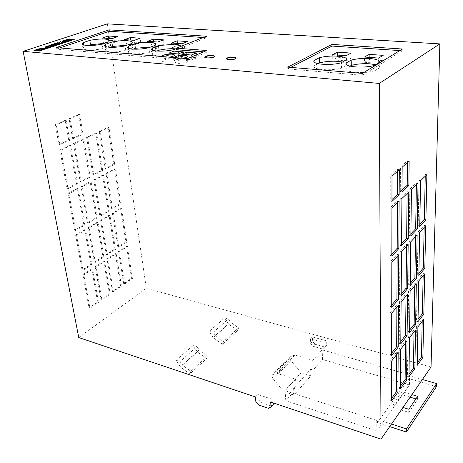 <?xml version="1.0" encoding="UTF-8"?>
<svg xmlns="http://www.w3.org/2000/svg" width="463" height="463" viewBox="0 0 463 463"><rect width="100%" height="100%" fill="white"/><g stroke="black" fill="none" stroke-linecap="round" stroke-linejoin="round"><path stroke-width="0.35" stroke-dasharray="2.31 1.74" d="M66.157 41.109L66.412 41.427L68.57 40.802M161.628 56.509L164.128 57.348L169.238 57.146M164.712 62.204C170.378 62.268 173.868 61.504 175.176 59.918L172.612 58.951C166.975 58.899 163.503 59.663 162.189 61.249L164.712 62.204M174.62 57.603L177.219 58.454L182.399 58.257M177.775 63.362C183.475 63.431 186.971 62.667 188.273 61.07L185.605 60.063C179.933 59.999 176.449 60.769 175.147 62.366L177.775 63.362M133.13 49.142L129.003 50.681L128.222 51.885C128.019 54.223 140.735 54.53 149.474 52.354L155.753 49.917L156.401 48.829C156.21 47.863 154.445 47.238 151.112 46.954L150.932 46.942M110.263 47.295L106.05 48.812L105.165 50.068C105.003 52.267 117.145 52.504 125.739 50.415L132.111 48.048L132.858 46.902C132.673 46.005 131.035 45.432 127.938 45.171L127.157 45.119M88.288 45.507L83.965 47.006L82.97 48.302C82.842 50.386 94.464 50.554 102.908 48.551L109.361 46.242L110.211 45.05C110.038 44.222 108.51 43.69 105.633 43.453L104.262 43.377M226.048 58.998L228.294 60.005C232.652 60.063 235.302 59.501 236.246 58.303L236.182 58.13M204.733 57.279L206.839 58.228C211.157 58.286 213.796 57.719 214.757 56.538L214.687 56.364M409.437 384.938L322.566 359.502L313.179 370.018L310.673 369.26L293.606 388.278L296.164 389.094L285.775 400.744L376.847 430.92L409.437 384.938L409.576 374.885L322.161 349.883L312.71 360.295L294.375 354.878L294.416 355.561L292.159 355.457L290.029 356.458C289.387 357.72 289.67 359.132 290.886 360.694L301.077 372.75L283.9 391.657L273.401 379.185C272.151 377.571 271.845 376.124 272.476 374.851L274.628 373.873L276.926 374.017L276.874 373.317L295.568 379.174L285.098 390.703L376.766 420.404L377.42 419.495L391.495 424.05M294.416 355.561L276.926 374.017M294.375 354.878L276.874 373.317M389.713 426.614L377.443 422.621L377.42 419.495M436.487 386.599L408.968 378.653L377.443 422.621M410.143 397.156L401.925 394.684L392.89 407.405L408.8 412.359L417.597 399.401L415.907 398.892M408.968 378.653L409.008 375.667L409.576 374.885M376.847 430.92L376.766 420.404M293.606 388.278L294.017 394.945L310.997 375.8L310.673 369.26M283.9 391.657L294.017 394.945M310.997 375.8L301.077 372.75M238.584 327.845L223.421 341.63L222.448 344.252L237.594 330.437L238.584 327.845L230.412 322.161L215.104 335.744L213.067 332.492L228.433 318.978L230.412 322.161M190.814 371.28L207.621 356.001L206.672 358.646L189.894 373.954L190.814 371.28L182.196 364.96L180.038 361.539L197.059 346.567L199.154 349.906L182.196 364.96M237.594 330.437L228.548 324.123L213.24 337.718L222.448 344.252M206.672 358.646L197.296 351.88L180.344 366.933L189.894 373.954M213.24 337.718L209.259 331.358L213.067 332.492M228.548 324.123L224.671 317.913L209.259 331.358M197.059 346.567L193.198 345.369L176.131 360.26L180.344 366.933M193.198 345.369L197.296 351.88M215.104 335.744L223.421 341.63M207.621 356.001L199.154 349.906M176.131 360.26L180.038 361.539M255.454 396.936L257.787 394.47L272.979 399.54L270.681 402.052M78.751 337.556L146.32 288.264L431.041 367.02M422.389 379.498L409.008 375.667M224.671 317.913L228.433 318.978M312.346 336.885L326.652 340.866L324.771 342.921L310.436 338.899L312.346 336.885L312.56 341.364L310.656 343.39L310.436 338.899M113.742 164.041L105.205 168.515L99.256 131.486L108.041 127.366L113.742 164.041L114.714 164.215L106.183 168.694L100.251 131.637L109.031 127.51L114.714 164.215M86.593 137.43L95.679 133.165L101.733 170.332L92.907 174.956L86.593 137.43L87.588 137.586L96.674 133.321L102.711 170.517L93.885 175.147L87.588 137.586M73.484 143.582L82.894 139.166L89.313 176.837L80.18 181.623L73.484 143.582L74.485 143.75L83.89 139.328L90.297 177.028L81.17 181.82L74.485 143.75M59.901 149.948L69.653 145.376L76.464 183.568L67.013 188.522L59.901 149.948L60.913 150.128L70.66 145.544L77.454 183.77L68.009 188.725L60.913 150.128M107.028 258.927L115.281 253.568L120.554 285.972L112.526 291.592L107.028 258.927L107.977 259.176L116.225 253.811L121.485 286.232L113.458 291.864L107.977 259.176M67.939 193.54L77.356 188.539L83.849 224.925L74.711 230.261L67.939 193.54L68.935 193.748L78.34 188.742L84.822 225.157L75.689 230.499L68.935 193.748M95.158 266.642L103.677 261.109L109.262 293.878L100.975 299.677L95.158 266.642L96.107 266.902L104.626 261.358L110.2 294.15L101.912 299.955L96.107 266.902M75.591 235.042L84.694 229.665L90.887 264.373L82.049 270.056L75.591 235.042L76.569 235.285L85.661 229.897L91.842 264.628L83.01 270.317L76.569 235.285M117.822 247.057L112.393 213.287L120.635 208.414L125.843 241.9L117.822 247.057L118.765 247.288L113.354 213.495L121.59 208.616L126.781 242.126L118.765 247.288M100.529 220.301L109.048 215.266L114.564 249.152L106.282 254.476L100.529 220.301L101.495 220.521L110.003 215.48L115.507 249.389L107.231 254.719L101.495 220.521M123.714 283.761L118.528 251.461L126.521 246.264L131.498 278.309L123.714 283.761L124.645 284.016L119.471 251.698L127.458 246.495L132.424 278.564L124.645 284.016M69.085 118.615L78.681 114.454L82.015 134.021L72.564 138.379L69.085 118.615L70.098 118.765L79.688 114.598L83.016 134.177L73.571 138.547L70.098 118.765M81.054 186.572L90.152 181.745L96.275 217.668L87.438 222.83L81.054 186.572L82.044 186.774L91.13 181.936L97.242 217.888L88.41 223.056L82.044 186.774M93.729 179.847L102.52 175.176L108.296 210.642L99.748 215.636L93.729 179.847L94.707 180.038L103.498 175.361L109.256 210.856L100.714 215.856L94.707 180.038M82.889 274.611L91.691 268.893L97.606 302.032L89.052 308.022L82.889 274.611L83.849 274.883L92.646 269.153L98.55 302.316L89.996 308.317L83.849 274.883M111.658 208.68L105.981 173.336L114.483 168.821L119.929 203.847L111.658 208.68L112.613 208.888L106.953 173.521L115.455 168.995L120.884 204.05L112.613 208.888M88.271 227.547L97.068 222.344L102.913 256.641L94.365 262.139L88.271 227.547L89.243 227.779L98.034 222.57L103.868 256.884L95.32 262.394L89.243 227.779M55.236 124.628L65.179 120.311L68.721 140.156L58.928 144.676L55.236 124.628L56.255 124.784L66.192 120.461L69.728 140.324L59.941 144.85L56.255 124.784M107.364 23.862L146.32 288.264M399.829 50.577L402.399 50.751L402.411 49.009M287.702 67.123L287.801 68.906L362.309 75.278L402.399 50.751M362.309 75.278L362.286 73.403M287.801 68.906L290.758 67.378M203.205 37.509L206.602 37.735L206.457 36.218M176.553 49.755L206.602 37.735M56.127 47.625L56.393 49.119L187.532 60.335L187.359 58.674M56.393 49.119L59.889 47.938M176.415 48.546L179.835 47.185L180.298 46.613M203.575 51.856L206.955 52.116L187.532 60.335M148.125 45.785L158.271 46.56L163.995 44.361L153.884 43.609L148.125 45.785L147.552 41.288M153.884 43.609L153.652 41.734M163.995 44.361L163.456 39.859M158.271 46.56L157.721 42.029M83.965 47.006L83.629 44.911M102.908 48.551L102.236 44.089M109.361 46.242L108.707 41.815M132.111 48.048L131.498 43.534M125.739 50.415L125.103 45.872M106.05 48.812L105.72 46.595M129.003 50.681L128.679 48.326M149.474 52.354L148.883 47.724M155.753 49.917L155.186 45.322M112.474 43.065L118.354 40.975L108.984 40.281L103.075 42.347L112.474 43.065L111.838 38.695M103.075 42.347L102.416 38.012M108.984 40.281L108.718 38.47M118.354 40.975L117.735 36.635M125.172 44.031L134.936 44.778L140.74 42.637L131.012 41.913L125.172 44.031L124.559 39.615M131.012 41.913L130.763 40.067M140.74 42.637L140.162 38.221M134.936 44.778L134.339 40.327M171.981 47.602L182.532 48.407L188.157 46.15L177.653 45.374L171.981 47.602L171.46 43.024M177.653 45.374L177.439 43.458M188.157 46.15L187.671 41.566M182.532 48.407L182.028 43.794M156.928 51.046L152.871 52.632L152.2 53.777C151.951 56.249 165.291 56.648 174.181 54.368L180.356 51.868L179.835 47.185M180.356 51.868L180.9 50.843C180.72 49.848 178.967 49.182 175.645 48.852M174.181 54.368L173.642 49.651M152.871 52.632L152.559 50.114M346.278 60.902L351.029 58.228L337.631 57.233L332.793 59.872L346.278 60.902L346.156 55.71M332.793 59.872L332.637 54.732M337.631 57.233L337.573 55.085M351.029 58.228L350.931 53.083M318.116 63.674L314.163 65.798L314.03 66.348C313.324 69.861 331.786 71.065 341.549 68.032L346.77 65.046L346.654 59.773M346.77 65.046L346.845 64.67C346.793 63.581 345.381 62.708 342.614 62.042M341.549 68.032L341.416 62.713M314.163 65.798L314.001 61.712M350.063 66.122L346.11 68.402L346.011 63.917M346.11 68.402L346.04 68.796C345.207 72.535 364.896 73.947 374.793 70.746L374.752 65.306M374.793 70.746L379.776 67.662L379.753 62.273M379.776 67.662L379.805 67.453C379.776 66.348 378.421 65.439 375.725 64.716M364.56 62.297L378.665 63.373L383.208 60.612L369.196 59.577L364.56 62.297L364.491 57.042M369.196 59.577L369.173 57.383M383.208 60.612L383.19 55.357M378.665 63.373L378.641 58.072M206.955 52.116L206.799 50.502M169.342 57.95L178.845 58.76L183.875 56.671L174.406 55.884L169.342 57.95L168.781 53.17M174.406 55.884L174.146 53.604M183.875 56.671L183.354 51.885M178.845 58.76L178.307 53.94M182.219 59.044L191.919 59.866L196.902 57.748L187.237 56.949L182.219 59.044L181.687 54.212M187.237 56.949L186.988 54.646M196.902 57.748L196.405 52.915M191.919 59.866L191.41 55.004M64.519 40.68L63.663 40.964L65.717 40.981L67.378 40.339M67.164 40.663L67.118 40.374M66.909 40.703L66.857 40.414M66.655 40.75L66.603 40.455M66.406 40.796L66.359 40.507M66.168 40.854L66.122 40.559M65.949 40.912L65.902 40.622M65.717 40.981L65.665 40.692M63.663 40.964L63.61 40.675M67.43 40.628L70.26 39.338M70.856 39.378L70.81 39.089M68.2 40.57L68.154 40.281M67.951 40.582L67.899 40.293M67.691 40.605L67.639 40.31M66.921 41.612L65.19 41.479M69.653 40.883L68.032 41.473M69.404 40.368L68.941 40.576L69.664 40.796M69.635 40.75L69.583 40.46M69.583 40.709L69.531 40.42M69.508 40.675L69.456 40.385M69.404 40.646L69.357 40.35M69.282 40.617L69.236 40.327M69.137 40.594L69.085 40.304M68.941 40.576L68.894 40.281M62.696 41.282L61.996 41.514L67.407 41.942L74.311 39.644L73.565 39.587M74.311 39.644L74.265 39.349L74.311 39.644M67.407 41.942L67.361 41.647M61.996 41.514L61.944 41.224M65.254 41.19L65.208 40.894M65.167 41.253L65.121 40.964M65.121 41.323L65.069 41.028M67.372 40.906L66.429 41.219L68.35 40.981L67.32 40.617M68.31 40.773L66.394 41.016M56.474 43.337L55.774 43.568L61.197 44.008L62.771 43.481L62.013 43.424M62.771 43.481L62.719 43.186M61.197 44.008L61.151 43.713M55.774 43.568L55.722 43.273M59.067 42.48L59.351 43.209M58.98 42.509L58.934 42.214M60.699 43.319L64.554 42.891L66.753 42.156L65.277 42.341M66.753 42.156L66.707 41.867M64.554 42.891L64.502 42.596M53.095 44.963L55.635 44.477L57.175 43.655M55.635 44.477L55.583 44.182M54.784 44.407L54.732 44.112M57.557 44.344L56.851 44.575L57.713 44.645M56.851 44.575L56.799 44.28M50.959 45.154L50.6 45.322L50.924 45.443L55.543 45.785L59.912 44.431L60.196 44.234L59.802 44.159M60.196 44.234L60.144 43.939M60.202 44.292L60.149 43.997M60.109 44.355L60.057 44.06M56.318 45.629L56.266 45.333M56.069 45.698L56.017 45.403M55.809 45.75L55.757 45.455M55.543 45.785L55.491 45.484M55.276 45.791L55.219 45.496M55.01 45.779L54.958 45.484M50.606 45.374L50.554 45.079M50.6 45.322L50.542 45.027M57.221 43.95L56.469 43.887M45.073 47.099L44.714 47.261L45.038 47.388L49.935 47.706L54.565 46.202L54.252 46.005M50.455 47.579L50.403 47.284M50.201 47.654L50.149 47.353M49.935 47.706L49.882 47.405M49.668 47.735L49.616 47.44M49.402 47.747L49.344 47.446M49.136 47.735L49.084 47.434M44.836 47.359L44.778 47.064M52.14 46.497L49.147 45.953M49.2 46.254L47.238 46.902M40.721 48.534L40.015 48.765L39.957 48.465M40.015 48.765L45.472 49.24L49.396 47.932L48.638 47.868M49.396 47.932L49.338 47.637M45.472 49.24L45.42 48.939M41.097 49.524L41.091 49.176M41.346 49.263L41.294 48.962M34.731 50.508L34.025 50.739L39.494 51.225L44.315 49.61L44.008 49.408M44.407 49.483L44.35 49.188M44.413 49.541L44.355 49.24M44.315 49.61L44.257 49.309M44.107 49.691L44.054 49.391M39.494 51.225L39.442 50.924M34.025 50.739L33.967 50.438M39.662 49.755L39.54 49.431M39.598 49.732L39.384 49.414M39.442 49.715L38.765 49.362M38.823 49.663L36.89 50.299M41.913 49.911L41.039 49.541M41.091 49.842L40.912 49.535M40.97 49.836L40.773 49.547M40.68 49.882L38.886 50.473M59.941 144.85L58.928 144.676M69.728 140.324L68.721 140.156M66.192 120.461L65.179 120.311M95.32 262.394L94.365 262.139M103.868 256.884L102.913 256.641M98.034 222.57L97.068 222.344M120.884 204.05L119.929 203.847M115.455 168.995L114.483 168.821M106.953 173.521L105.981 173.336M89.996 308.317L89.052 308.022M98.55 302.316L97.606 302.032M92.646 269.153L91.691 268.893M100.714 215.856L99.748 215.636M109.256 210.856L108.296 210.642M103.498 175.361L102.52 175.176M88.41 223.056L87.438 222.83M97.242 217.888L96.275 217.668M91.13 181.936L90.152 181.745M73.571 138.547L72.564 138.379M83.016 134.177L82.015 134.021M79.688 114.598L78.681 114.454M132.424 278.564L131.498 278.309M127.458 246.495L126.521 246.264M119.471 251.698L118.528 251.461M107.231 254.719L106.282 254.476M115.507 249.389L114.564 249.152M110.003 215.48L109.048 215.266M126.781 242.126L125.843 241.9M121.59 208.616L120.635 208.414M113.354 213.495L112.393 213.287M83.01 270.317L82.049 270.056M91.842 264.628L90.887 264.373M85.661 229.897L84.694 229.665M101.912 299.955L100.975 299.677M110.2 294.15L109.262 293.878M104.626 261.358L103.677 261.109M75.689 230.499L74.711 230.261M84.822 225.157L83.849 224.925M78.34 188.742L77.356 188.539M113.458 291.864L112.526 291.592M121.485 286.232L120.554 285.972M116.225 253.811L115.281 253.568M68.009 188.725L67.013 188.522M77.454 183.77L76.464 183.568M70.66 145.544L69.653 145.376M81.17 181.82L80.18 181.623M90.297 177.028L89.313 176.837M83.89 139.328L82.894 139.166M93.885 175.147L92.907 174.956M102.711 170.517L101.733 170.332M96.674 133.321L95.679 133.165M109.031 127.51L108.041 127.366M100.251 131.637L99.256 131.486M106.183 168.694L105.205 168.515M407.446 162.536L407.469 160.806L400.472 166.946L400.304 191.728L401.971 192M400.472 166.946L402.168 167.195M407.469 160.806L409.142 161.043M400.304 191.728L401.988 190.154M425.242 176.253L425.277 174.458L418.98 180.443L418.182 226.094L419.75 226.384M418.98 180.443L420.589 180.686M425.277 174.458L426.874 174.696M418.182 226.094L419.785 224.399M424.166 227.431L424.206 225.435L418.077 232.004L419.64 232.299M424.206 225.435L425.757 225.718M418.077 232.004L417.325 275.045L418.888 273.211M417.325 275.045L418.847 275.375M415.543 236.715L415.571 234.689L409.182 241.541L408.644 285.231L410.189 285.578M409.182 241.541L410.768 241.854M415.571 234.689L417.146 234.99M408.644 285.231L410.218 283.385M406.543 246.397L406.566 244.342L399.893 251.496L399.586 295.857L401.161 296.222M399.893 251.496L401.508 251.826M406.566 244.342L408.163 244.655M399.586 295.857L401.178 293.993M396.641 354.536L396.652 352.123L390.083 360.625L390.037 400.564L391.542 401.027M390.083 360.625L391.623 361.059M396.652 352.123L398.18 352.54M390.037 400.564L391.548 398.481M423.153 275.705L423.199 273.535L417.227 280.619L416.521 321.258L418.043 319.308M416.521 321.258L417.996 321.629M417.227 280.619L418.749 280.954M423.199 273.535L424.698 273.859M414.755 285.712L414.79 283.512L408.574 290.886L410.114 291.239M414.79 283.512L416.318 283.848M408.574 290.886L408.065 332.098L409.599 330.131M408.065 332.098L409.57 332.48M397.601 171.223L397.607 169.458L390.28 175.894L390.257 201.116L391.953 201.405M390.28 175.894L392.005 176.154M397.607 169.458L399.309 169.713M390.257 201.116L391.958 199.53M422.192 321.322L422.244 319.001L416.428 326.531L417.904 326.901M422.244 319.001L423.703 319.36M416.428 326.531L415.757 364.966L417.238 362.911M415.757 364.966L417.192 365.371M416.376 184.708L416.405 182.885L409.824 189.136L409.251 235.54L410.849 235.846M409.824 189.136L411.462 189.396M416.405 182.885L418.025 183.14M409.251 235.54L410.872 233.827M407.116 193.546L407.133 191.688L400.258 198.216L399.934 245.396L401.554 245.72M400.258 198.216L401.919 198.494M407.133 191.688L408.783 191.954M399.934 245.396L401.571 243.671M397.433 202.777L397.445 200.89L390.245 207.725L390.193 255.698L391.837 256.039M390.245 207.725L391.935 208.02M397.445 200.89L399.118 201.174M390.193 255.698L391.843 253.956M406.01 296.135L406.034 293.901L399.552 301.592L399.262 343.378L400.784 343.789M399.552 301.592L401.114 301.963M406.034 293.901L407.579 294.26M399.262 343.378L400.808 341.405M396.889 306.998L396.901 304.735L398.469 305.111M396.901 304.735L390.135 312.762L390.089 355.144L391.64 353.153M390.089 355.144L391.634 355.567M390.135 312.762L391.721 313.156M397.15 256.508L397.161 254.418L390.187 261.896L390.141 306.94L391.733 307.328M390.187 261.896L391.825 262.243M397.161 254.418L398.782 254.754M390.141 306.94L391.739 305.065M414.015 331.954L414.055 329.598L415.537 329.98M414.055 329.598L408.001 337.434L407.521 376.367L409.014 374.301M407.521 376.367L408.979 376.784M408.001 337.434L409.495 337.828M405.507 343.014L405.53 340.635L399.228 348.789L398.956 388.22L400.437 388.66M399.228 348.789L400.744 349.2M405.53 340.635L407.035 341.028M398.956 388.22L400.454 386.148M326.826 345.381L324.517 346.949L322.642 349.015L324.957 347.447L326.826 345.381L326.652 340.866M322.642 349.015L313.127 346.301L315.019 344.258L324.517 346.949M315.019 344.258L312.56 341.364M324.957 347.447L324.771 342.921M310.656 343.39L313.127 346.301M258.574 404.946L260.889 402.457L258.192 399.239L257.787 394.47M258.192 399.239L255.865 401.716M260.889 402.457L270.977 405.877L268.685 408.401M273.234 402.908L272.979 399.54M273.344 404.349L270.977 405.877M285.775 400.744L285.098 390.703M296.164 389.094L295.568 379.174M322.566 359.502L322.161 349.883M313.179 370.018L312.71 360.295M403.001 407.452L392.902 404.326L401.948 391.64L411.902 394.615M417.597 399.401L417.655 396.334M401.925 394.684L401.948 391.64M408.8 412.359L408.841 409.257M392.89 407.405L392.902 404.326M290.886 360.694L273.401 379.185M292.159 355.457L274.628 373.873M68.802 40.923L68.75 40.634M175.176 59.918L174.626 55.085M188.273 61.07L187.746 56.191M236.246 58.303L236.217 57.968M214.757 56.538L214.722 56.208M290.029 356.458L272.476 374.851M204.698 57.441L204.663 57.111M226.013 59.16L225.985 58.818M82.97 48.302L82.258 43.887M110.211 45.05L109.563 40.646M132.858 46.902L132.25 42.417M105.165 50.068L104.493 45.605M128.222 51.885L127.597 47.353M156.401 48.829L155.84 44.257M180.9 50.843L180.385 46.184M152.2 53.777L151.615 49.159M346.845 64.67L346.723 59.403M314.03 66.348L313.827 61.191M346.04 68.796L345.919 63.541M379.805 67.453L379.776 62.065M175.147 62.366L174.592 57.481M162.189 61.249L161.604 56.411M65.977 41.276L65.925 40.987"/><path stroke-width="0.69" d="M66.359 41.132L68.75 40.634L66.359 41.132M169.238 57.146C172.635 56.613 174.435 55.925 174.626 55.085L172.062 54.148C166.408 54.102 162.924 54.86 161.604 56.411L161.628 56.509M182.399 58.257C185.773 57.719 187.556 57.03 187.746 56.191L185.078 55.207C179.395 55.155 175.899 55.913 174.592 57.481L174.62 57.603M375.725 64.716L369.92 63.819C363.085 63.396 356.88 63.923 351.301 65.405L351.197 60.121L345.988 63.066L345.919 63.454C345.08 67.118 364.827 68.466 374.752 65.306L379.776 62.065C379.492 60.248 376.188 59.073 369.868 58.529C363.015 58.124 356.788 58.656 351.197 60.121M342.614 62.042L337.77 61.342C331.219 60.937 325.153 61.457 319.574 62.893L319.383 57.719L313.96 60.572L313.821 61.11C313.11 64.56 331.624 65.705 341.416 62.713L346.723 59.403C346.457 57.736 343.424 56.654 337.631 56.162C331.062 55.774 324.98 56.295 319.383 57.719M175.645 48.852L175.205 48.812C170.019 48.505 164.666 48.962 159.139 50.189L158.577 45.582L152.292 47.99L151.609 49.113C151.355 51.538 164.724 51.897 173.642 49.651L176.415 48.546M180.298 46.613L180.385 46.184C180.188 45.154 178.284 44.494 174.678 44.205L158.577 45.582M150.932 46.942L135.364 48.302L134.756 43.782L128.378 46.126L127.591 47.307C127.377 49.593 140.121 49.871 148.883 47.724L155.186 45.322L155.84 44.257C155.649 43.308 153.884 42.7 150.544 42.434C145.538 42.15 140.277 42.602 134.756 43.782M127.157 45.119L112.497 46.491L111.843 42.052L105.385 44.338L104.488 45.565C104.314 47.73 116.485 47.932 125.103 45.872L131.498 43.534L132.25 42.417C132.065 41.537 130.427 40.975 127.325 40.727C122.498 40.455 117.336 40.9 111.843 42.052M104.262 43.377L90.482 44.749L89.793 40.385L83.259 42.613L82.258 43.887C82.119 45.924 93.763 46.068 102.236 44.089L108.707 41.815L109.563 40.646C109.39 39.835 107.862 39.314 104.979 39.089C100.321 38.828 95.256 39.262 89.793 40.385M228.265 59.663C232.623 59.727 235.273 59.16 236.217 57.968L233.908 57.123C229.567 57.065 226.928 57.626 225.985 58.818L228.265 59.663M236.182 58.13L233.937 57.458C229.966 57.371 227.333 57.887 226.048 58.998M206.811 57.898C211.128 57.95 213.767 57.383 214.722 56.208L212.552 55.415C208.252 55.363 205.624 55.93 204.663 57.111L206.811 57.898M214.687 56.364L212.586 55.745C208.657 55.67 206.035 56.179 204.733 57.279M411.902 394.615L431.041 367.02L439.85 43.898L107.364 23.862L23.15 51.329L78.751 337.556L255.454 396.936L255.865 401.716L258.574 404.946L268.685 408.401L271.052 406.873L270.681 402.052L381.032 439.138L411.902 394.615L417.655 396.334L408.841 409.257L403.001 407.452M391.495 424.05L406.45 428.883L436.58 383.567L422.389 379.498M436.58 383.567L436.487 386.599L406.41 432.048L406.45 428.883M406.41 432.048L389.713 426.614M415.907 398.892L410.143 397.156M40.964 48.864L38.823 48.852L33.967 50.438L39.442 50.924L44.031 49.113L39.141 49.101L34.731 50.508M39.957 48.465L45.42 48.939L49.338 47.637L48.013 47.521L45.727 48.279L41.595 47.926L39.957 48.465M50.183 45.374L44.778 47.064L49.616 47.44L54.316 45.982L50.183 45.374L50.241 45.669L45.073 47.099M57.175 43.655L54.686 43.626L50.542 45.027L56.017 45.403L60.034 43.898L58.39 43.753L55.977 44.911L53.042 44.668L57.175 43.655M60.653 43.024L64.502 42.596L66.707 41.867L61.214 42.538L60.983 41.543L58.934 42.214L59.299 42.914L57.296 42.758L55.722 43.273L61.151 43.713L62.719 43.186L60.653 43.024L62.013 43.424M65.144 41.201L65.208 40.894L62.991 40.877L61.944 41.224L67.361 41.647L74.265 39.355L71.452 39.141L68.894 40.281L69.612 40.507L69.149 40.877L65.19 41.479M67.378 40.339L70.81 39.089L68.865 38.944L63.61 40.675L67.378 40.339M331.954 44.407L402.411 49.009L362.286 73.403L287.702 67.123L331.954 44.407L332.006 46.068L399.829 50.577M381.032 439.138L379.278 83.438L23.15 51.329M379.278 83.438L439.85 43.898M187.359 58.674L206.799 50.502L176.374 48.175L206.457 36.218L109.112 29.863L56.127 47.625L187.359 58.674M400.437 388.66L406.572 380.129L407.035 341.028L400.744 349.2L400.437 388.66M415.537 329.98L409.495 337.828L408.979 376.784L414.883 368.583L415.537 329.98M391.733 307.328L398.504 299.347L398.782 254.754L391.825 262.243L391.733 307.328M398.469 305.111L391.721 313.156L391.634 355.567L398.209 347.105L398.469 305.111M400.784 343.789L407.099 335.663L407.579 294.26L401.114 301.963L400.784 343.789M391.837 256.039L398.822 248.619L399.118 201.174L391.935 208.02L391.837 256.039M401.554 245.72L408.233 238.624L408.783 191.954L401.919 198.494L401.554 245.72M410.849 235.846L417.244 229.046L418.025 183.14L411.462 189.396L410.849 235.846M417.904 326.901L417.192 365.371L422.869 357.482L423.703 319.36L417.904 326.901M391.953 201.405L399.158 194.645L399.309 169.713L392.005 176.154L391.953 201.405M410.114 291.239L409.57 332.48L415.624 324.685L416.318 283.848L410.114 291.239M423.819 314.134L424.698 273.859L418.749 280.954L417.996 321.629L423.819 314.134L422.354 313.781L423.153 275.705M391.542 401.027L397.931 392.144L398.18 352.54L391.623 361.059L391.542 401.027M401.161 296.222L407.648 288.576L408.163 244.655L401.508 251.826L401.161 296.222M410.189 285.578L416.411 278.251L417.146 234.99L410.768 241.854L410.189 285.578M419.64 232.299L418.847 275.375L424.82 268.337L425.757 225.718L419.64 232.299M419.75 226.384L425.885 219.873L426.874 174.696L420.589 180.686L419.75 226.384M401.971 192L408.858 185.536L409.142 161.043L402.168 167.195L401.971 192M290.758 67.378L332.006 46.068M346.156 55.71L350.931 53.083L337.492 52.134L332.637 54.732L346.156 55.71M364.491 57.042L378.641 58.072L383.19 55.357L369.138 54.368L364.491 57.042M59.889 47.938L109.32 31.27L109.112 29.863M109.32 31.27L203.205 37.509M203.575 51.856L176.553 49.755L176.374 48.175M186.722 52.151L181.687 54.212L191.41 55.004L196.405 52.915L186.722 52.151L186.988 54.646M173.862 51.133L168.781 53.17L178.307 53.94L183.354 51.885L173.862 51.133L174.146 53.604M171.46 43.024L182.028 43.794L187.671 41.566L177.144 40.825L171.46 43.024M147.552 41.288L157.721 42.029L163.456 39.859L153.334 39.147L147.552 41.288M124.559 39.615L134.339 40.327L140.162 38.221L130.416 37.532L124.559 39.615M111.838 38.695L117.735 36.635L108.348 35.975L102.416 38.012L111.838 38.695M153.652 41.734L153.334 39.147M83.629 44.911L83.259 42.613M90.482 44.749L88.288 45.507M105.72 46.595L105.385 44.338M112.497 46.491L110.263 47.295M128.679 48.326L128.378 46.126M135.364 48.302L133.13 49.142M108.718 38.47L108.348 35.975M130.763 40.067L130.416 37.532M177.439 43.458L177.144 40.825M152.559 50.114L152.292 47.99M159.139 50.189L156.928 51.046M337.573 55.085L337.492 52.134M314.001 61.712L313.96 60.572M319.574 62.893L318.116 63.674M346.011 63.917L345.988 63.066M351.301 65.405L350.063 66.122M369.173 57.383L369.138 54.368M70.26 39.338L68.918 39.233L64.519 40.68M68.918 39.233L68.865 38.944M67.691 41.23L66.921 41.612M67.135 41.595L67.083 41.305M67.436 41.56L67.384 41.271M69.67 40.842L69.618 40.553M73.565 39.587L71.499 39.43L69.404 40.368M71.499 39.43L71.452 39.141M65.069 41.184L62.696 41.282M63.043 41.172L62.991 40.877M65.173 41.479L65.057 41.091M65.133 41.438L65.08 41.149M67.32 40.617L66.377 40.929L67.361 41.004L68.298 40.692L67.32 40.617M59.299 42.914L59.351 43.209L56.474 43.337M57.343 43.047L57.296 42.758M65.277 42.341L61.266 42.833L61.035 41.832L59.067 42.48M61.035 41.832L60.983 41.543M61.266 42.833L61.214 42.538M57.661 44.35L56.029 45.206L53.042 44.668M56.029 45.206L55.977 44.911M59.802 44.159L57.557 44.344M58.436 44.049L58.39 43.753M56.469 43.887L54.738 43.921L50.959 45.154M54.484 43.991L54.431 43.701M54.738 43.921L54.686 43.626M55.004 43.869L54.952 43.574M55.271 43.835L55.219 43.545M55.537 43.823L55.485 43.534M55.797 43.835L55.745 43.539M54.252 46.005L50.241 45.669M48.928 45.825L48.875 45.53M49.182 45.756L49.124 45.461M49.443 45.704L49.391 45.409M49.709 45.669L49.657 45.374M49.981 45.658L49.923 45.362M49.147 45.953L47.185 46.601L50.12 46.85L52.087 46.202L49.147 45.953M50.12 46.85L50.178 47.151L47.238 46.902L47.185 46.601M50.178 47.151L52.087 46.202M48.638 47.868L45.785 48.58L41.653 48.227L40.721 48.534M41.653 48.227L41.595 47.926M45.785 48.58L45.727 48.279M48.071 47.822L48.013 47.521M44.008 49.408L41.097 49.524L41.039 49.223M41.849 49.379L41.792 49.078M42.22 49.321L42.162 49.02M42.55 49.298L42.498 48.997M42.874 49.309L42.822 49.009M38.614 49.228L38.562 48.928M38.875 49.153L38.823 48.852M39.141 49.101L39.089 48.8M39.413 49.072L39.355 48.771M39.679 49.061L39.627 48.76M39.94 49.072L39.887 48.771M37.781 50.079L39.384 49.414L36.837 49.998L37.833 50.38L39.569 49.807L39.511 49.506M39.569 49.807L39.61 49.46M37.833 50.38L36.837 49.998M38.828 50.172L41.855 49.61L38.828 50.172L39.94 50.565L39.887 50.264M39.94 50.565L41.913 49.911L41.855 49.61M401.988 190.154L407.203 185.275L407.446 162.536M407.203 185.275L408.858 185.536M419.785 224.399L424.328 219.595L425.242 176.253M424.328 219.595L425.885 219.873M418.888 273.211L423.315 268.019L424.166 227.431M423.315 268.019L424.82 268.337M410.218 283.385L414.883 277.916L415.543 236.715M414.883 277.916L416.411 278.251M401.178 293.993L406.097 288.223L406.543 246.397M406.097 288.223L407.648 288.576M391.548 398.481L396.444 391.698L396.641 354.536M396.444 391.698L397.931 392.144M418.043 319.308L422.354 313.781M409.599 330.131L414.136 324.314L414.755 285.712M414.136 324.314L415.624 324.685M391.958 199.53L397.48 194.367L397.601 171.223M397.48 194.367L399.158 194.645M417.238 362.911L421.446 357.095L422.192 321.322M421.446 357.095L422.869 357.482M410.872 233.827L415.67 228.757L416.376 184.708M415.67 228.757L417.244 229.046M401.571 243.671L406.63 238.312L407.116 193.546M406.63 238.312L408.233 238.624M391.843 253.956L397.196 248.295L397.433 202.777M397.196 248.295L398.822 248.619M400.808 341.405L405.588 335.276L406.01 296.135M405.588 335.276L407.099 335.663M391.64 353.153L396.681 346.689L396.889 306.998M396.681 346.689L398.209 347.105M391.739 305.065L396.93 298.976L397.15 256.508M396.93 298.976L398.504 299.347M409.014 374.301L413.436 368.178L414.015 331.954M413.436 368.178L414.883 368.583M400.454 386.148L405.108 379.706L405.507 343.014M405.108 379.706L406.572 380.129M271.052 406.873L273.344 404.349L273.234 402.908"/></g></svg>

